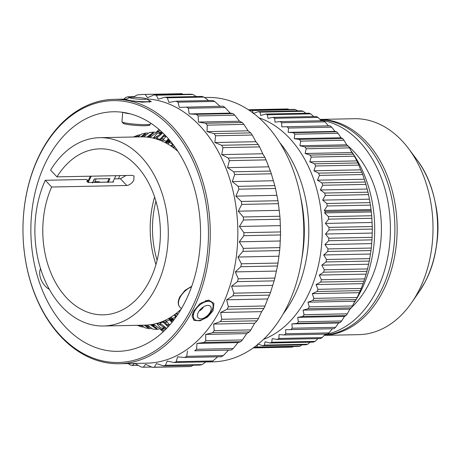 <?xml version="1.0" encoding="UTF-8"?>
<svg xmlns="http://www.w3.org/2000/svg" width="461" height="461" viewBox="0 0 461 461"><rect width="100%" height="100%" fill="white"/><g stroke="black" fill="none" stroke-linecap="round" stroke-linejoin="round"><path stroke-width="0.69" d="M257.745 344.015L262.655 345.646A119.105 84.34 88.8 0 0 264.418 345.11L265.046 341.791L270.054 343.013A119.105 84.34 88.8 0 0 271.765 342.252L272.169 338.639L277.24 339.44A119.105 84.34 88.8 0 0 278.893 338.46L279.055 334.582L284.155 334.957A119.105 84.34 88.8 0 0 285.739 333.77L285.636 329.661L290.747 329.598A119.105 84.34 88.8 0 0 292.251 328.215L291.871 323.91L296.959 323.415A119.105 84.34 88.8 0 0 298.365 321.841L297.702 317.375L302.744 316.453A119.105 84.34 88.8 0 0 304.041 314.702L303.079 310.115L308.046 308.772A119.105 84.34 88.8 0 0 309.222 306.859L307.965 302.185L354.705 301.24L356.105 299.558A119.105 84.34 -91.2 0 0 357.154 297.501L360.323 290.626A119.105 84.34 -91.2 0 0 361.234 288.442L363.948 281.187A119.105 84.34 -91.2 0 0 364.714 278.893L366.95 271.304A119.105 84.34 -91.2 0 0 367.561 268.919L369.296 261.07A119.105 84.34 -91.2 0 0 369.757 258.609L370.978 250.565A119.105 84.34 -91.2 0 0 371.272 248.053L371.969 239.87A119.105 84.34 -91.2 0 0 372.108 237.329L372.275 229.082A119.105 84.34 -91.2 0 0 372.246 226.53L371.883 218.284A119.105 84.34 -91.2 0 0 371.687 215.742L371.168 210.642L325.437 211.57L324.285 210.475L327.177 205.986A119.105 84.34 88.8 0 0 326.786 203.491L322.66 200.114L325.259 195.493A119.105 84.34 88.8 0 0 324.705 193.05L320.372 189.995L322.671 185.27A119.105 84.34 88.8 0 0 321.968 182.908L317.45 180.188L319.45 175.411A119.105 84.34 88.8 0 0 318.597 173.14L313.918 170.789L360.658 169.844L358.883 165.113A119.105 84.34 -91.2 0 0 357.886 162.964L354.457 156.21A119.105 84.34 -91.2 0 0 353.328 154.193L351.87 152.551L349.478 147.895A119.105 84.34 -91.2 0 0 348.234 146.028L346.684 144.806L343.998 140.248A119.105 84.34 -91.2 0 0 342.638 138.542L341.031 137.741L338.057 133.315A119.105 84.34 -91.2 0 0 336.593 131.794L334.957 131.42L331.701 127.167A119.105 84.34 -91.2 0 0 330.151 125.836L281.763 126.838L281.711 122.724A119.105 84.34 88.8 0 0 280.081 121.595L323.357 120.719A119.105 84.34 -91.2 0 1 324.988 121.848L281.711 122.724M358.883 165.113L315.606 165.989A119.105 84.34 88.8 0 0 314.615 163.839L357.886 162.964M313.918 170.789L315.606 165.989M288.949 109.505L288.016 108.992A119.105 84.34 -91.2 0 0 286.212 108.98L248.404 109.747M297.558 110.888L295.662 109.649A119.105 84.34 -91.2 0 0 293.864 109.407L250.588 110.283L249.776 110.657M305.816 113.239L303.246 111.28A119.105 84.34 -91.2 0 0 301.465 110.807L258.189 111.683L253.343 113.498L252.386 110.525A119.105 84.34 88.8 0 0 250.588 110.283M313.734 116.541L310.702 113.873A119.105 84.34 -91.2 0 0 308.956 113.176L265.68 114.051L260.724 115.457L259.969 112.156A119.105 84.34 88.8 0 0 258.189 111.683M321.3 120.765L317.969 117.405A119.105 84.34 -91.2 0 0 316.275 116.489L272.998 117.365L267.968 118.35L267.426 114.749A119.105 84.34 88.8 0 0 265.68 114.051M328.509 125.893L324.988 121.848M371.168 210.642L370.454 205.116A119.105 84.34 -91.2 0 0 370.062 202.615L368.535 194.617A119.105 84.34 -91.2 0 0 367.982 192.179L365.948 184.394A119.105 84.34 -91.2 0 0 365.245 182.032L362.721 174.535A119.105 84.34 -91.2 0 0 361.873 172.27L360.658 169.844M324.285 210.475L371.03 209.53M371.687 215.742L328.416 216.618L324.567 212.896L371.307 211.951M324.567 212.896L325.437 211.57M328.416 216.618A119.105 84.34 88.8 0 1 328.607 219.159L371.883 218.284M372.246 226.53L328.97 227.406L325.368 223.429L372.113 222.484M325.368 223.429L328.607 219.159M328.97 227.406A119.105 84.34 88.8 0 1 328.998 229.958L372.275 229.082M372.108 237.329L328.831 238.204L325.495 234.015L372.234 233.07M325.495 234.015L328.998 229.958M328.831 238.204A119.105 84.34 88.8 0 1 328.693 240.746L371.969 239.87M371.272 248.053L327.996 248.928L324.936 244.555L371.681 243.61M324.936 244.555L328.693 240.746M327.996 248.928A119.105 84.34 88.8 0 1 327.702 251.435L370.978 250.565M369.757 258.609L326.48 259.485L323.703 254.968L370.448 254.023M323.703 254.968L327.702 251.435M326.48 259.485A119.105 84.34 88.8 0 1 326.025 261.946L369.296 261.07M367.561 268.919L324.285 269.794L321.807 265.167L368.552 264.222M321.807 265.167L326.025 261.946M324.285 269.794A119.105 84.34 88.8 0 1 323.674 272.18L366.95 271.304M364.714 278.893L321.438 279.764L319.266 275.067L366.005 274.122M319.266 275.067L323.674 272.18M321.438 279.764A119.105 84.34 88.8 0 1 320.677 282.063L363.948 281.187M361.234 288.442L317.957 289.318L316.09 284.587L362.83 283.642M316.09 284.587L320.677 282.063M317.957 289.318A119.105 84.34 88.8 0 1 317.053 291.502L360.323 290.626M357.154 297.501L313.878 298.376L312.31 293.651L359.056 292.706M312.31 293.651L317.053 291.502M313.878 298.376A119.105 84.34 88.8 0 1 312.829 300.428L307.965 302.185M356.105 299.558L312.829 300.428M290.747 329.598L334.023 328.722A119.105 84.34 -91.2 0 0 335.527 327.339L338.616 322.965L340.235 322.539A119.105 84.34 -91.2 0 0 341.641 320.965L344.442 316.43L346.021 315.578A119.105 84.34 -91.2 0 0 347.312 313.826L349.824 309.17L351.322 307.896A119.105 84.34 -91.2 0 0 352.498 305.983L354.705 301.24M284.155 334.957L327.431 334.081A119.105 84.34 -91.2 0 0 329.016 332.894L332.381 328.716M277.24 339.44L320.51 338.564A119.105 84.34 -91.2 0 0 322.17 337.585L325.357 334.121M270.054 343.013L313.324 342.137A119.105 84.34 -91.2 0 0 315.042 341.376L317.957 338.616M262.655 345.646L305.931 344.77A119.105 84.34 -91.2 0 0 307.694 344.234L310.167 342.2M254.42 347.035L255.112 347.323L298.388 346.447A119.105 84.34 -91.2 0 0 300.18 346.142L301.995 344.851M253.216 347.905L290.758 347.145A119.105 84.34 -91.2 0 0 292.562 347.07L293.432 346.545M288.016 108.992L248.479 109.793M295.662 109.649L252.386 110.525M303.246 111.28L259.969 112.156M310.702 113.873L267.426 114.749M272.998 117.365A119.105 84.34 88.8 0 1 274.693 118.281L317.969 117.405M280.081 121.595L274.998 122.159L274.693 118.281M286.875 126.712A119.105 84.34 88.8 0 1 288.43 128.043L331.701 127.167M336.593 131.794L293.317 132.67L288.211 132.365L334.957 131.42M288.211 132.365L288.43 128.043M293.317 132.67A119.105 84.34 88.8 0 1 294.781 134.191L338.057 133.315M342.638 138.542L299.362 139.418L294.291 138.686L341.031 137.741M294.291 138.686L294.781 134.191M299.362 139.418A119.105 84.34 88.8 0 1 300.728 141.118L343.998 140.248M348.234 146.028L304.957 146.903L299.944 145.751L346.684 144.806M299.944 145.751L300.728 141.118M304.957 146.903A119.105 84.34 88.8 0 1 306.208 148.77L349.478 147.895M353.328 154.193L310.051 155.069L305.124 153.496L351.87 152.551M305.124 153.496L306.208 148.77M310.051 155.069A119.105 84.34 88.8 0 1 311.181 157.086L354.457 156.21M314.615 163.839L309.798 161.869L356.537 160.924M309.798 161.869L311.181 157.086M263.462 339.411A114.345 80.969 -91.2 0 0 306.582 297.939A114.345 80.969 -91.2 0 0 258.978 117.82M257.572 344.603L256.904 347.012A119.105 84.34 88.8 0 1 255.112 347.323M279.798 142.662A114.345 80.969 88.8 0 1 293.127 298.209A114.345 80.969 88.8 0 1 283.256 313.745M300.503 196.668A111.164 78.722 88.8 0 1 301.765 258.944M164.266 330.762A104.561 74.042 88.8 0 1 160.929 329.31L153.311 324.256M154.17 325.604A104.561 74.042 88.8 0 1 152.366 324.435M118.471 178.793A104.561 74.042 88.8 0 1 119.762 175.606M148.58 137.274A104.561 74.042 88.8 0 1 151.093 135.517M156.93 132.059A104.561 74.042 88.8 0 1 160.221 130.469M126.06 175.48L120.419 178.759L114.282 178.88M169.331 324.625A94.177 66.689 88.8 0 1 167.441 324.705A94.177 66.689 88.8 0 1 166.409 324.711M160.589 324.348A94.177 66.689 88.8 0 1 157.771 323.91M164.041 322.106A91.635 64.886 -91.2 0 0 166.894 322.17M163.661 138.934A91.635 64.886 -91.2 0 0 160.803 139.084M154.47 137.476A94.177 66.689 88.8 0 1 157.282 136.952M163.113 136.404A94.177 66.689 88.8 0 1 163.632 136.393A94.177 66.689 88.8 0 1 166.035 136.404M51.644 187.01L126.804 185.495C129.639 185.091 131.979 183.322 133.811 180.188L134.036 176.016L132.128 175.359L56.968 176.874L50.583 170.138A94.177 66.689 88.8 0 1 99.68 137.689A94.177 66.689 88.8 0 1 160.647 189.275A94.177 66.689 88.8 0 1 155.374 288.603A94.177 66.689 88.8 0 1 103.489 325.996A94.177 66.689 88.8 0 1 43.605 277.217A94.177 66.689 88.8 0 1 45.259 180.274L51.644 187.01A83.026 58.795 -91.2 0 0 50.601 272.174A83.026 58.795 -91.2 0 0 103.264 314.851A83.026 58.795 -91.2 0 0 149.007 281.884A83.026 58.795 -91.2 0 0 153.657 194.311A83.026 58.795 -91.2 0 0 99.904 148.834A83.026 58.795 -91.2 0 0 56.968 176.874M88.068 180.787L86.789 179.438L45.259 180.274M113.089 181.386L113.688 182.02L88.126 182.539L86.674 181.006L87.982 180.977M166.865 322.124A91.635 64.886 88.8 0 1 163.943 321.957M160.716 139.216A91.635 64.886 88.8 0 1 163.638 138.963M103.489 325.996L145.013 325.155A94.177 66.689 -91.2 0 0 181.173 309.089M177.986 151.439A94.177 66.689 -91.2 0 0 141.21 136.848L99.68 137.689M155.968 264.51A83.026 58.795 88.8 0 1 154.602 197.003M155.922 201.192A79.788 56.496 -91.2 0 0 157.115 260.269M436.313 246.629A80.802 57.216 -91.2 0 0 435.443 203.537M324.233 335.354L358.71 334.657A107.989 76.468 -91.2 0 0 411.771 302.474A107.989 76.468 -91.2 0 0 418.208 291.778A107.989 76.468 -91.2 0 0 408.659 148.73A107.989 76.468 -91.2 0 0 354.348 118.719L319.969 119.411M319.992 119.434A107.989 76.468 88.8 0 1 388.727 179.56A107.989 76.468 88.8 0 1 382.33 292.505A107.989 76.468 88.8 0 1 324.25 335.331M324.36 335.216A107.989 76.468 -91.2 0 0 380.089 292.551A107.989 76.468 -91.2 0 0 387.015 181.104A107.989 76.468 -91.2 0 0 320.101 119.549M320.683 120.137A107.989 76.468 88.8 0 1 383.615 184.452A107.989 76.468 88.8 0 1 375.606 292.637A107.989 76.468 88.8 0 1 324.907 334.617M351.755 307.199A95.289 67.473 -91.2 0 0 368.345 284.979A95.289 67.473 -91.2 0 0 348.504 146.431M353.864 303.079A107.989 76.468 -91.2 0 0 359.908 292.954A107.989 76.468 -91.2 0 0 350.884 150.614M309.222 306.859L352.498 305.983M351.322 307.896L308.046 308.772M303.079 310.115L349.824 309.17M304.041 314.702L347.312 313.826M346.021 315.578L302.744 316.453M297.702 317.375L344.442 316.43M298.365 321.841L341.641 320.965M340.235 322.539L296.959 323.415M291.871 323.91L338.616 322.965M292.251 328.215L335.527 327.339M285.739 333.77L329.016 332.894M278.893 338.46L322.17 337.585M271.765 342.252L315.042 341.376M264.418 345.11L307.694 344.234M256.904 347.012L300.18 346.142M253.273 347.865L292.562 347.07M318.597 173.14L361.873 172.27M362.721 174.535L319.45 175.411M317.45 180.188L364.196 179.243M321.968 182.908L365.245 182.032M365.948 184.394L322.671 185.27M320.372 189.995L367.117 189.05M324.705 193.05L367.982 192.179M368.535 194.617L325.259 195.493M322.66 200.114L369.399 199.169M326.786 203.491L370.062 202.615M370.454 205.116L327.177 205.986M228.374 306.732L265.012 305.989L267.662 298.976L226.633 299.806L228.374 306.732A136.514 96.666 88.8 0 1 227.192 309.222L220.623 312.483L261.652 311.653L258.437 318.534A136.514 96.666 -91.2 0 1 257.059 320.81L254.633 323.247L250.87 329.909A136.514 96.666 -91.2 0 1 249.315 331.943L246.71 333.608L242.417 339.959A136.514 96.666 -91.2 0 1 240.7 341.722L237.985 342.598L233.185 348.556A136.514 96.666 -91.2 0 1 231.336 350.026L228.57 350.095L223.297 355.581A136.514 96.666 -91.2 0 1 221.338 356.739L184.7 357.482L177.56 356.837L176.252 361.689L212.89 360.946L217.667 356.814M265.012 305.989A136.514 96.666 -91.2 0 1 263.83 308.478L227.192 309.222M196.369 96.545L192.934 94.476A136.514 96.666 -91.2 0 0 190.802 94.188L154.164 94.926A136.514 96.666 88.8 0 1 156.296 95.22L158.261 99.167L165.205 97.179L201.843 96.435A136.514 96.666 -91.2 0 1 203.935 97.075L208.591 100.544M220.3 106.52L214.676 101.432A136.514 96.666 -91.2 0 0 212.642 100.463L176.004 101.201A136.514 96.666 88.8 0 1 178.038 102.175L179.271 107.35L223.061 106.203A136.514 96.666 -91.2 0 1 225.003 107.499L230.195 113.101L232.961 113.59A136.514 96.666 -91.2 0 1 234.787 115.187L239.507 121.231L242.209 122.522A136.514 96.666 -91.2 0 1 243.898 124.407L248.104 130.803L250.68 132.883A136.514 96.666 -91.2 0 1 252.207 135.021L255.884 141.694L258.269 144.529A136.514 96.666 -91.2 0 1 259.612 146.903L262.735 153.761L264.873 157.316A136.514 96.666 -91.2 0 1 266.014 159.886L270.4 171.066A136.514 96.666 -91.2 0 1 271.333 173.797L274.779 185.599A136.514 96.666 -91.2 0 1 275.482 188.457L277.954 200.725A136.514 96.666 -91.2 0 1 278.421 203.676L279.885 216.238A136.514 96.666 -91.2 0 1 280.109 219.24L280.542 231.935A136.514 96.666 -91.2 0 1 280.519 234.949L279.913 247.615A136.514 96.666 -91.2 0 1 279.648 250.6L278.018 263.058A136.514 96.666 -91.2 0 1 277.51 265.974L274.871 278.064A136.514 96.666 -91.2 0 1 274.128 280.876L270.515 292.441A136.514 96.666 -91.2 0 1 269.547 295.109L267.662 298.976M263.83 308.478L261.652 311.653M183.207 94.338L181.807 93.681A136.514 96.666 -91.2 0 0 181.092 93.692L144.454 94.436A136.514 96.666 88.8 0 1 145.169 94.424L147.422 97.68L154.164 94.926M192.934 94.476L156.296 95.22M165.205 97.179A136.514 96.666 88.8 0 1 167.297 97.813L168.928 102.405L176.004 101.201M203.935 97.075L167.297 97.813M214.676 101.432L178.038 102.175M186.423 106.946A136.514 96.666 88.8 0 1 188.365 108.237L189.166 113.93L230.195 113.101M225.003 107.499L188.365 108.237M189.166 113.93L196.323 114.334L232.961 113.59M196.323 114.334A136.514 96.666 88.8 0 1 198.149 115.93L198.478 122.061L239.507 121.231M234.787 115.187L198.149 115.93M198.478 122.061L205.566 123.266L242.209 122.522M205.566 123.266A136.514 96.666 88.8 0 1 207.26 125.144L207.075 131.633L248.104 130.803M243.898 124.407L207.26 125.144M207.075 131.633L214.042 133.627L250.68 132.883M214.042 133.627A136.514 96.666 88.8 0 1 215.569 135.764L214.855 142.524L255.884 141.694M252.207 135.021L215.569 135.764M214.855 142.524L221.632 145.273L258.269 144.529M221.632 145.273A136.514 96.666 88.8 0 1 222.974 147.641L221.706 154.591L262.735 153.761M259.612 146.903L222.974 147.641M221.706 154.591L228.235 158.06L264.873 157.316M228.235 158.06A136.514 96.666 88.8 0 1 229.376 160.624L227.544 167.666L268.573 166.836M266.014 159.886L229.376 160.624M227.544 167.666L233.762 171.809L270.4 171.066M233.762 171.809A136.514 96.666 88.8 0 1 234.689 174.54L232.286 181.582L273.315 180.752M271.333 173.797L234.689 174.54M232.286 181.582L238.141 186.342L274.779 185.599M238.141 186.342A136.514 96.666 88.8 0 1 238.844 189.2L235.871 196.15L276.9 195.32M275.482 188.457L238.844 189.2M235.871 196.15L241.316 201.463L277.954 200.725M241.316 201.463A136.514 96.666 88.8 0 1 241.783 204.413L238.251 211.178L279.28 210.349M278.421 203.676L241.783 204.413M238.251 211.178L243.247 216.975L279.885 216.238M243.247 216.975A136.514 96.666 88.8 0 1 243.471 219.983L239.397 226.472L280.426 225.642M280.109 219.24L243.471 219.983M239.397 226.472L243.904 232.678L280.542 231.935M243.904 232.678A136.514 96.666 88.8 0 1 243.881 235.692L239.288 241.823L280.317 240.994M280.519 234.949L243.881 235.692M239.288 241.823L243.275 248.352L279.913 247.615M243.275 248.352A136.514 96.666 88.8 0 1 243.01 251.337L237.934 257.036L278.963 256.207M279.648 250.6L243.01 251.337M237.934 257.036L241.38 263.796L278.018 263.058M241.38 263.796A136.514 96.666 88.8 0 1 240.867 266.717L235.346 271.898L276.375 271.068M277.51 265.974L240.867 266.717M235.346 271.898L238.228 278.807L274.871 278.064M238.228 278.807A136.514 96.666 88.8 0 1 237.49 281.619L231.566 286.218L272.595 285.388M274.128 280.876L237.49 281.619M231.566 286.218L233.877 293.179L270.515 292.441M233.877 293.179A136.514 96.666 88.8 0 1 232.909 295.847L226.633 299.806M269.547 295.109L232.909 295.847M133.223 97.271L136.98 94.995A136.514 96.666 88.8 0 1 144.454 94.436M123.571 99.144L125.997 97.334A136.514 96.666 88.8 0 1 128.083 96.747L129.311 97.767M119.284 363.735A132.226 93.629 88.8 0 1 33.682 291.3A132.226 93.629 88.8 0 1 41.092 151.842A132.226 93.629 88.8 0 1 113.936 99.34A132.226 93.629 88.8 0 1 199.532 171.774A132.226 93.629 88.8 0 1 192.128 311.238A132.226 93.629 88.8 0 1 119.284 363.735L146.863 363.176A132.226 93.629 -91.2 0 0 219.707 310.679A132.226 93.629 -91.2 0 0 228.235 174.356A132.226 93.629 -91.2 0 0 146.471 98.867M176.252 361.689A136.514 96.666 88.8 0 1 174.206 362.519L210.844 361.781A136.514 96.666 -91.2 0 0 212.89 360.946M205.911 361.879L202.097 364.576A136.514 96.666 -91.2 0 1 199.999 365.072L163.361 365.815L156.446 363.591L154.429 367.169L191.067 366.426L193.217 365.21M154.423 367.169A136.514 96.666 88.8 0 1 152.297 367.319L188.935 366.576A136.514 96.666 -91.2 0 0 191.067 366.426M220.623 312.483L221.799 319.277L258.437 318.534M221.799 319.277A136.514 96.666 88.8 0 1 220.421 321.553L213.604 324.077L254.633 323.247M257.059 320.81L220.421 321.553M213.604 324.077L214.232 330.646L250.87 329.909M214.232 330.646A136.514 96.666 88.8 0 1 212.677 332.681L205.681 334.438L246.71 333.608M249.315 331.943L212.677 332.681M205.681 334.438L205.773 340.696L242.417 339.959M205.773 340.696A136.514 96.666 88.8 0 1 204.062 342.465L196.956 343.428L237.985 342.598M240.7 341.722L204.062 342.465M196.956 343.428L196.547 349.294L233.185 348.556M196.547 349.294A136.514 96.666 88.8 0 1 194.698 350.769L228.57 350.095M231.336 350.026L194.698 350.769M187.541 350.925L186.659 356.324L223.297 355.581M186.659 356.324A136.514 96.666 88.8 0 1 184.7 357.482M174.206 362.519L167.147 361.072L165.459 365.319L202.097 364.576M165.459 365.319A136.514 96.666 88.8 0 1 163.361 365.815M152.297 367.319L145.59 364.351L143.296 367.215L151.669 367.042M143.296 367.215A136.514 96.666 88.8 0 1 141.164 367.014L134.721 363.337L132.221 365.452L138.185 365.331M132.221 365.452A136.514 96.666 88.8 0 1 130.111 364.91L128.181 363.556M193.58 311.204L192.03 316.119L193.995 320.43L200.051 320.804L207.548 317.087L213.005 310.812L213.939 303.315L208.539 300.042L200.086 303.534L193.58 311.204M194.703 311.1A12.061 6.719 136.5 0 0 193.39 316.938A12.061 6.719 136.5 0 0 201.18 319.98A12.061 6.719 136.5 0 0 211.732 310.76A12.061 6.719 -43.5 0 0 209.743 301.442A12.061 6.719 -43.5 0 0 194.703 311.1M125.991 99.219L124.499 99.455L128.267 100.302L142.034 102.186L151.312 101.639L148.338 100.031M40.92 152.626A130.953 92.73 88.8 0 1 170.564 127.08A130.953 92.73 88.8 0 1 190.502 310.489A130.953 92.73 88.8 0 1 60.858 336.034A130.953 92.73 88.8 0 1 40.92 152.626M47.287 159.345A119.808 84.836 -91.2 0 0 40.574 285.711A119.808 84.836 -91.2 0 0 118.131 351.34A119.808 84.836 -91.2 0 0 184.135 303.77A119.808 84.836 -91.2 0 0 190.848 177.404A119.808 84.836 -91.2 0 0 113.291 111.775A119.808 84.836 -91.2 0 0 47.287 159.345M130.204 113.827A14.291 1.383 -175.6 0 1 123.11 112.38M205.756 361.989L212.826 361.845A132.226 93.629 -91.2 0 0 285.676 309.343A132.226 93.629 -91.2 0 0 293.081 169.879A132.226 93.629 -91.2 0 0 207.485 97.45L204.528 97.507M146.46 101.72A12.061 1.17 4.4 0 0 149.969 101.23A12.061 1.17 4.4 0 0 149.802 100.942L146.368 98.798A8.402 0.813 4.4 0 0 140.634 97.726A8.402 0.813 4.4 0 0 132.203 97.277A8.402 0.813 -175.6 0 0 129.893 97.519L126.17 99.103A12.061 1.17 -175.6 0 0 125.957 99.363A12.061 1.17 -175.6 0 0 133.609 100.994A12.061 1.17 -175.6 0 0 146.46 101.72M146.368 98.798A8.402 0.813 4.4 0 1 146.483 99A8.402 0.813 4.4 0 1 144.034 99.346A8.402 0.813 -175.6 0 1 135.079 98.838A8.402 0.813 -175.6 0 1 129.748 97.703A8.402 0.813 -175.6 0 1 129.893 97.519M198.397 312.224A8.402 4.685 -43.5 0 1 208.873 305.487A8.402 4.685 -43.5 0 1 210.256 311.982A8.402 4.685 136.5 0 1 202.909 318.407A8.402 4.685 136.5 0 1 197.481 316.286A8.402 4.685 136.5 0 1 198.397 312.224M199.244 310.841A4.385 2.443 136.5 0 0 203.105 307.481A4.385 2.443 -43.5 0 0 203.347 306.957M134.284 96.62L128.083 96.747M181.807 93.681L145.169 94.424M91.272 176.183L88.126 182.539M112.795 182.037L115.936 175.687M108.099 182.602L109.972 178.62L94.447 178.931L92.575 182.913M94.28 178.937L92.407 182.919L94.447 178.931M87.544 181.928L90.35 176.2M170.092 140.691L167.804 140.513M170.962 320.447L173.739 320.118M179.946 310.236L180.487 310.23M175.295 314.12L177.796 314.068M176.915 315.756L175.923 315.779M172.379 318.303L169.285 318.361M169.982 319.185L173.036 319.127M173.296 319.433L170.512 319.894M164.917 320.424L165.585 320.407M165.747 320.597L164.398 320.66M94.401 182.412L107.488 182.055L109.078 178.638M160.751 140.553L162.56 140.565M162.399 140.778L161.338 140.795M167.337 141.112L170.138 141.492M169.89 141.809L166.813 141.873M166.127 142.754L169.239 142.691M168.086 143.941L167.666 143.953M172.852 145.129L173.584 145.117M174.777 146.794L172.184 146.846M177.422 150.574L177.001 150.586M176.523 313.163L177.958 314.218M179.934 311.135L179.317 310.806M179.876 310.299L180.291 310.553M171.089 317.035L173.82 320.009M176.062 316.972L175.883 316.759A92.961 65.825 88.8 0 1 172.581 318.551M175.883 316.759L174.022 315.059M174.644 314.604L176.465 316.402M165.395 320.193L169.781 324.959M171.89 322.458L169.636 319.911A92.961 65.825 88.8 0 1 166.214 321.219M169.636 319.911L168.461 318.603M169.141 318.217L172.368 321.864M159.46 322.614L166.634 328.393M168.109 326.826L163.182 322.147A92.961 65.825 88.8 0 1 159.685 322.959M163.182 322.147L162.652 321.415M163.378 321.115L168.755 326.117M171.164 319.162L171.238 319.876M157.368 323.265L165.009 327.938M166.363 328.676L165.171 328.947L160.463 327.783L156.607 323.478M164.283 327.604A97.075 68.741 -91.2 0 1 163.257 327.667L162.929 327.817M151.294 324.613L157.143 328.347M159.057 329.131L157.201 329.367L150.419 324.74M147.128 325.068L152.943 329.125L157.201 329.367M156.066 327.61L155.138 327.938M145.353 325.149L149.358 327.644M151.11 328.676L149.237 328.653L144.287 325.172M141.227 325.236L145.042 327.811L149.237 328.653M148.373 326.728L147.393 326.93M140.409 325.253L141.769 325.864M145.78 325.639L146.172 325.478L146.229 326.083M143.285 327.091L141.418 326.82L138.87 325.282M137.142 325.316L141.418 326.82M145.428 325.241A97.075 68.741 -91.2 0 0 146.172 325.478M94.92 181.622L99.472 181.767L99.812 182.21M99.611 182.216L94.828 182.308M94.511 182.314L96.193 178.897M135.321 136.963L137.989 135.165L133.385 137.003M142.772 135.793L142.743 136.335L142.38 136.202M138.358 136.116L136.79 136.934M137.989 135.165L139.844 134.831M142.743 136.335A97.075 68.741 -91.2 0 0 142.074 136.571M143.953 134.86L144.933 135.033M140.824 136.854L145.739 133.085L141.573 134.059L137.73 136.917M145.739 133.085L147.612 132.999M145.889 134.088L141.873 136.836M151.657 133.609L152.603 133.903M146.978 137.084L153.674 132.111L149.427 132.491L143.676 136.859M153.674 132.111L155.536 132.29M153.651 133.131L147.848 137.182M153.219 138.139L156.953 133.615L162.295 132.37M159.448 133.477L159.737 133.598A97.075 68.741 -91.2 0 1 160.849 133.627M161.655 132.278L157.403 132.048L149.888 137.47M161.529 133.287L153.98 138.323M159.327 139.994L164.416 134.445M162.802 132.854L156.337 138.496A92.961 65.825 88.8 0 1 159.863 139.199M156.337 138.496L156.095 138.905M165.067 135.113L160.059 140.277M167.942 141.85L167.994 141.101M165.228 142.616L168.415 138.738M166.185 136.283L162.929 140.029A92.961 65.825 88.8 0 1 166.392 141.227M162.929 140.029L162.105 141.129M168.91 139.308L165.92 142.979M170.91 145.976L172.812 144.097M170.449 141.124L169.389 142.489A92.961 65.825 88.8 0 1 172.754 144.178M169.389 142.489L167.908 144.091M173.238 144.656L171.555 146.408M176.361 150.05L176.874 149.756M174.8 146.771L173.486 147.785M177.26 150.338L176.949 150.54M40.539 268.55A14.291 9.353 59 0 0 49.39 289.41M126.804 185.495L120.419 178.759M419.475 291.271L425.025 282.046C444.64 246.22 440.947 190.589 416.813 159.61A92.482 65.491 88.8 0 1 424.984 282.115A92.482 65.491 88.8 0 1 419.475 291.271L411.771 302.474M160.376 329.315A119.808 84.836 -91.2 0 0 163.165 331.811M159.074 129.466A119.808 84.836 -91.2 0 0 156.342 132.117M181.404 308.691L179.802 306.997A14.291 7.964 -43.5 0 1 180.09 297.374A14.291 7.964 -43.5 0 1 191.54 286.834M150.534 123.024L150.459 124.003A14.291 1.383 -175.6 0 1 146.27 124.654A14.291 1.383 -175.6 0 1 130.694 123.75A14.291 1.383 -175.6 0 1 121.958 121.785L122.695 112.323M145.278 125.755A13.023 1.262 -175.6 0 1 128.757 124.631A13.023 1.262 -175.6 0 1 124.24 122.724M167.441 324.705L169.383 324.665M163.632 136.393L166.116 136.341M416.813 159.61L408.659 148.73M192.767 312.996L193.39 316.938M205.571 300.543L209.743 301.442M126.199 99.092L113.936 99.34M179.802 306.997C177.681 304.623 177.698 301.212 179.859 296.763L184.947 290.395L191.741 286.269M150.459 124.003C148.379 125.911 152.551 124.908 145.399 125.767C138.968 125.882 127 124.856 123.335 123.49L121.958 121.785M149.312 102.261L149.969 101.23M126.205 99.922L125.957 99.363M162.618 140.484L160.687 140.524M165.787 320.649L164.364 320.677M165.171 328.947L160.929 329.31"/></g></svg>
